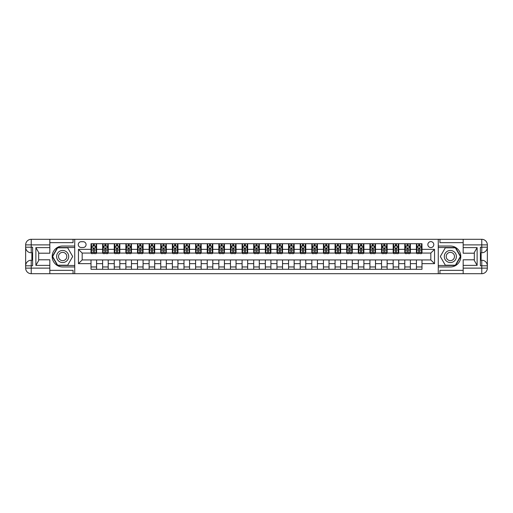 <?xml version="1.0" encoding="UTF-8"?>
<svg xmlns="http://www.w3.org/2000/svg" width="513" height="513" viewBox="0 0 513 513"><rect width="100%" height="100%" fill="white"/><g stroke="black" fill="none" stroke-linecap="round" stroke-linejoin="round"><path stroke-width="0.77" d="M430.824 241.623A2.975 2.975 0 0 0 427.848 244.598A2.975 2.975 0 0 0 430.824 247.574A2.975 2.975 0 0 0 433.799 244.598A2.975 2.975 0 0 0 430.824 241.623M49.825 270.351L73.064 270.351L73.064 273.698L463.175 273.698L463.175 268.119L481.771 268.119L481.771 265.798L480.38 265.798L480.38 247.202L481.771 247.202L481.771 244.881L463.175 244.881L463.175 247.619L477.122 247.619L477.122 265.381L474.333 260.546L474.333 252.454L477.122 247.619M81.157 247.484L83.202 247.484A2.879 2.879 0 0 0 86.081 244.598A2.879 2.879 0 0 0 83.202 241.719L81.157 241.719A2.879 2.879 0 0 0 78.271 244.598A2.879 2.879 0 0 0 81.157 247.484M438.262 246.041L438.262 266.959L450.35 266.959A10.459 10.459 0 0 0 460.809 256.5A10.459 10.459 0 0 0 450.35 246.041L438.262 246.041L438.262 239.302L49.825 239.302L49.825 244.881L31.229 244.881L31.229 247.202L32.62 247.202L32.62 265.798L31.229 265.798L31.229 268.119L49.825 268.119L49.825 265.381L35.878 265.381L35.878 247.619L38.667 252.454L38.667 260.546L35.878 265.381M74.738 266.959L74.738 246.041L62.65 246.041A10.459 10.459 0 0 0 52.191 256.5A10.459 10.459 0 0 0 62.65 266.959L74.738 266.959L74.738 273.698M91.013 263.656L78.457 263.656L78.457 249.344L91.013 249.344L91.013 253.063L82.176 253.063L82.176 259.937L91.013 259.937L91.013 269.287L421.987 269.287L421.987 259.937L430.824 259.937L430.824 253.063L421.987 253.063L421.987 249.344L434.543 249.344L434.543 263.656L421.987 263.656M421.987 249.344L421.987 243.713L91.013 243.713L91.013 249.344M416.415 243.713L416.415 253.063L416.877 253.063M418.646 253.063L419.762 253.063M421.526 253.063L421.987 253.063M416.415 253.063L409.906 253.063M404.789 243.713L404.789 253.063L405.257 253.063M407.021 253.063L408.136 253.063M404.789 253.063L398.28 253.063M393.17 243.713L393.17 253.063L393.631 253.063M395.401 253.063L396.517 253.063M393.17 253.063L386.661 253.063M381.55 243.713L381.55 253.063L382.012 253.063M383.782 253.063L384.897 253.063M381.55 253.063L375.041 253.063M369.924 243.713L369.924 253.063L370.392 253.063M372.156 253.063L373.272 253.063M369.924 253.063L363.416 253.063M358.305 243.713L358.305 253.063L358.767 253.063M360.536 253.063L361.652 253.063M358.305 253.063L351.796 253.063M346.685 243.713L346.685 253.063L347.147 253.063M348.917 253.063L350.033 253.063M346.685 253.063L340.177 253.063M335.06 243.713L335.06 253.063L335.528 253.063M337.291 253.063L338.407 253.063M335.06 253.063L328.551 253.063M323.44 243.713L323.44 253.063L323.902 253.063M325.672 253.063L326.787 253.063M323.44 253.063L316.931 253.063M311.821 243.713L311.821 253.063L312.282 253.063M314.052 253.063L315.168 253.063M311.821 253.063L305.312 253.063M300.195 243.713L300.195 253.063L300.663 253.063M302.426 253.063L303.542 253.063M300.195 253.063L293.686 253.063M288.575 243.713L288.575 253.063L289.043 253.063M290.807 253.063L291.923 253.063M288.575 253.063L282.067 253.063M276.956 243.713L276.956 253.063L277.418 253.063M279.187 253.063L280.303 253.063M276.956 253.063L270.447 253.063M265.33 243.713L265.33 253.063L265.798 253.063M267.562 253.063L268.677 253.063M265.33 253.063L258.821 253.063M253.711 243.713L253.711 253.063L254.179 253.063M255.942 253.063L257.058 253.063M253.711 253.063L247.202 253.063M242.091 243.713L242.091 253.063L242.553 253.063M244.323 253.063L245.438 253.063M242.091 253.063L235.582 253.063M230.465 243.713L230.465 253.063L230.933 253.063M232.697 253.063L233.813 253.063M230.465 253.063L223.957 253.063M218.846 243.713L218.846 253.063L219.314 253.063M221.077 253.063L222.193 253.063M218.846 253.063L212.337 253.063M207.226 243.713L207.226 253.063L207.688 253.063M209.458 253.063L210.574 253.063M207.226 253.063L200.718 253.063M195.6 243.713L195.6 253.063L196.069 253.063M197.832 253.063L198.948 253.063M195.6 253.063L189.098 253.063M183.981 243.713L183.981 253.063L184.449 253.063M186.213 253.063L187.328 253.063M183.981 253.063L177.472 253.063M172.362 243.713L172.362 253.063L172.823 253.063M174.593 253.063L175.709 253.063M172.362 253.063L165.853 253.063M160.736 243.713L160.736 253.063L161.204 253.063M162.967 253.063L164.083 253.063M160.736 253.063L154.233 253.063M149.116 243.713L149.116 253.063L149.584 253.063M151.348 253.063L152.464 253.063M149.116 253.063L142.608 253.063M137.497 243.713L137.497 253.063L137.959 253.063M139.728 253.063L140.844 253.063M137.497 253.063L130.988 253.063M125.871 243.713L125.871 253.063L126.339 253.063M128.103 253.063L129.218 253.063M125.871 253.063L119.369 253.063M114.252 243.713L114.252 253.063L114.72 253.063M116.483 253.063L117.599 253.063M114.252 253.063L107.743 253.063M102.632 243.713L102.632 253.063L103.094 253.063M104.864 253.063L105.979 253.063M102.632 253.063L96.123 253.063M91.013 253.063L91.474 253.063M93.238 253.063L94.354 253.063M91.013 259.937L96.585 259.937L96.585 269.287M421.987 259.937L96.585 259.937M96.585 243.713L96.585 253.063M91.013 246.041L91.474 246.041M93.238 246.041L94.354 246.041M96.123 246.041L96.585 246.041M91.013 266.959L96.585 266.959M102.632 259.937L102.632 269.287M108.211 243.713L108.211 253.063M102.632 246.041L103.094 246.041M104.864 246.041L105.979 246.041M107.743 246.041L108.211 246.041M108.211 259.937L108.211 269.287M102.632 266.959L108.211 266.959M114.252 259.937L114.252 269.287M119.83 259.937L119.83 269.287M114.252 266.959L119.83 266.959M119.83 243.713L119.83 253.063M114.252 246.041L114.72 246.041M116.483 246.041L117.599 246.041M119.369 246.041L119.83 246.041M125.871 259.937L125.871 269.287M131.45 259.937L131.45 269.287M125.871 266.959L131.45 266.959M131.45 243.713L131.45 253.063M125.871 246.041L126.339 246.041M128.103 246.041L129.218 246.041M130.988 246.041L131.45 246.041M137.497 259.937L137.497 269.287M143.076 259.937L143.076 269.287M137.497 266.959L143.076 266.959M143.076 243.713L143.076 253.063M137.497 246.041L137.959 246.041M139.728 246.041L140.844 246.041M142.608 246.041L143.076 246.041M149.116 259.937L149.116 269.287M154.695 259.937L154.695 269.287M149.116 266.959L154.695 266.959M154.695 243.713L154.695 253.063M149.116 246.041L149.584 246.041M151.348 246.041L152.464 246.041M154.233 246.041L154.695 246.041M160.736 259.937L160.736 269.287M166.315 259.937L166.315 269.287M160.736 266.959L166.315 266.959M166.315 243.713L166.315 253.063M160.736 246.041L161.204 246.041M162.967 246.041L164.083 246.041M165.853 246.041L166.315 246.041M172.362 259.937L172.362 269.287M177.94 259.937L177.94 269.287M172.362 266.959L177.94 266.959M177.94 243.713L177.94 253.063M172.362 246.041L172.823 246.041M174.593 246.041L175.709 246.041M177.472 246.041L177.94 246.041M183.981 259.937L183.981 269.287M189.56 259.937L189.56 269.287M183.981 266.959L189.56 266.959M189.56 243.713L189.56 253.063M183.981 246.041L184.449 246.041M186.213 246.041L187.328 246.041M189.098 246.041L189.56 246.041M195.6 259.937L195.6 269.287M201.179 259.937L201.179 269.287M195.6 266.959L201.179 266.959M201.179 243.713L201.179 253.063M195.6 246.041L196.069 246.041M197.832 246.041L198.948 246.041M200.718 246.041L201.179 246.041M207.226 259.937L207.226 269.287M212.805 259.937L212.805 269.287M207.226 266.959L212.805 266.959M212.805 243.713L212.805 253.063M207.226 246.041L207.688 246.041M209.458 246.041L210.574 246.041M212.337 246.041L212.805 246.041M218.846 259.937L218.846 269.287M224.425 259.937L224.425 269.287M218.846 266.959L224.425 266.959M224.425 243.713L224.425 253.063M218.846 246.041L219.314 246.041M221.077 246.041L222.193 246.041M223.957 246.041L224.425 246.041M230.465 259.937L230.465 269.287M236.044 259.937L236.044 269.287M230.465 266.959L236.044 266.959M236.044 243.713L236.044 253.063M230.465 246.041L230.933 246.041M232.697 246.041L233.813 246.041M235.582 246.041L236.044 246.041M242.091 259.937L242.091 269.287M247.67 259.937L247.67 269.287M242.091 266.959L247.67 266.959M247.67 243.713L247.67 253.063M242.091 246.041L242.553 246.041M244.323 246.041L245.438 246.041M247.202 246.041L247.67 246.041M253.711 259.937L253.711 269.287M259.289 259.937L259.289 269.287M253.711 266.959L259.289 266.959M259.289 243.713L259.289 253.063M253.711 246.041L254.179 246.041M255.942 246.041L257.058 246.041M258.821 246.041L259.289 246.041M265.33 259.937L265.33 269.287M270.909 259.937L270.909 269.287M265.33 266.959L270.909 266.959M270.909 243.713L270.909 253.063M265.33 246.041L265.798 246.041M267.562 246.041L268.677 246.041M270.447 246.041L270.909 246.041M276.956 259.937L276.956 269.287M282.535 259.937L282.535 269.287M276.956 266.959L282.535 266.959M282.535 243.713L282.535 253.063M276.956 246.041L277.418 246.041M279.187 246.041L280.303 246.041M282.067 246.041L282.535 246.041M288.575 259.937L288.575 269.287M294.154 259.937L294.154 269.287M288.575 266.959L294.154 266.959M294.154 243.713L294.154 253.063M288.575 246.041L289.043 246.041M290.807 246.041L291.923 246.041M293.686 246.041L294.154 246.041M300.195 259.937L300.195 269.287M305.774 259.937L305.774 269.287M300.195 266.959L305.774 266.959M305.774 243.713L305.774 253.063M300.195 246.041L300.663 246.041M302.426 246.041L303.542 246.041M305.312 246.041L305.774 246.041M311.821 259.937L311.821 269.287M317.4 259.937L317.4 269.287M311.821 266.959L317.4 266.959M317.4 243.713L317.4 253.063M311.821 246.041L312.282 246.041M314.052 246.041L315.168 246.041M316.931 246.041L317.4 246.041M323.44 259.937L323.44 269.287M329.019 259.937L329.019 269.287M323.44 266.959L329.019 266.959M329.019 243.713L329.019 253.063M323.44 246.041L323.902 246.041M325.672 246.041L326.787 246.041M328.551 246.041L329.019 246.041M335.06 259.937L335.06 269.287M340.638 259.937L340.638 269.287M335.06 266.959L340.638 266.959M340.638 243.713L340.638 253.063M335.06 246.041L335.528 246.041M337.291 246.041L338.407 246.041M340.177 246.041L340.638 246.041M346.685 259.937L346.685 269.287M352.264 259.937L352.264 269.287M346.685 266.959L352.264 266.959M352.264 243.713L352.264 253.063M346.685 246.041L347.147 246.041M348.917 246.041L350.033 246.041M351.796 246.041L352.264 246.041M358.305 259.937L358.305 269.287M363.884 259.937L363.884 269.287M358.305 266.959L363.884 266.959M363.884 243.713L363.884 253.063M358.305 246.041L358.767 246.041M360.536 246.041L361.652 246.041M363.416 246.041L363.884 246.041M369.924 259.937L369.924 269.287M375.503 259.937L375.503 269.287M369.924 266.959L375.503 266.959M375.503 243.713L375.503 253.063M369.924 246.041L370.392 246.041M372.156 246.041L373.272 246.041M375.041 246.041L375.503 246.041M381.55 259.937L381.55 269.287M387.129 259.937L387.129 269.287M381.55 266.959L387.129 266.959M387.129 243.713L387.129 253.063M381.55 246.041L382.012 246.041M383.782 246.041L384.897 246.041M386.661 246.041L387.129 246.041M393.17 259.937L393.17 269.287M398.748 259.937L398.748 269.287M393.17 266.959L398.748 266.959M398.748 243.713L398.748 253.063M393.17 246.041L393.631 246.041M395.401 246.041L396.517 246.041M398.28 246.041L398.748 246.041M404.789 259.937L404.789 269.287M410.368 259.937L410.368 269.287M404.789 266.959L410.368 266.959M410.368 243.713L410.368 253.063M404.789 246.041L405.257 246.041M407.021 246.041L408.136 246.041M409.906 246.041L410.368 246.041M416.415 259.937L416.415 269.287M416.415 266.959L421.987 266.959M416.415 246.041L416.877 246.041M418.646 246.041L419.762 246.041M421.526 246.041L421.987 246.041M82.176 253.063L78.457 249.344M82.176 259.937L78.457 263.656M434.543 249.344L430.824 253.063M434.543 263.656L430.824 259.937M94.354 244.925L93.238 244.925M96.123 252.454L94.354 252.454L94.354 253.621L96.123 253.621L96.123 247.946L95.194 246.086L92.404 246.086L91.474 247.946L91.474 253.621L93.238 253.621L93.238 252.454L91.474 252.454M91.474 247.946L91.474 243.713M96.123 247.946L96.123 243.713M93.238 246.086L93.238 243.713M94.354 243.713L94.354 246.086M94.354 252.454L94.354 248.645L93.238 248.645L93.238 252.454M105.979 244.925L104.864 244.925M107.743 252.454L105.979 252.454L105.979 253.621L107.743 253.621L107.743 247.946L106.813 246.086L104.024 246.086L103.094 247.946L103.094 253.621L104.864 253.621L104.864 252.454L103.094 252.454M103.094 247.946L103.094 243.713M107.743 247.946L107.743 243.713M104.864 246.086L104.864 243.713M105.979 243.713L105.979 246.086M105.979 252.454L105.979 248.645L104.864 248.645L104.864 252.454M117.599 244.925L116.483 244.925M119.369 252.454L117.599 252.454L117.599 253.621L119.369 253.621L119.369 247.946L118.439 246.086L115.649 246.086L114.72 247.946L114.72 253.621L116.483 253.621L116.483 252.454L114.72 252.454M114.72 247.946L114.72 243.713M119.369 247.946L119.369 243.713M116.483 246.086L116.483 243.713M117.599 243.713L117.599 246.086M117.599 252.454L117.599 248.645L116.483 248.645L116.483 252.454M129.218 244.925L128.103 244.925M130.988 252.454L129.218 252.454L129.218 253.621L130.988 253.621L130.988 247.946L130.058 246.086L127.269 246.086L126.339 247.946L126.339 253.621L128.103 253.621L128.103 252.454L126.339 252.454M126.339 247.946L126.339 243.713M130.988 247.946L130.988 243.713M128.103 246.086L128.103 243.713M129.218 243.713L129.218 246.086M129.218 252.454L129.218 248.645L128.103 248.645L128.103 252.454M140.844 244.925L139.728 244.925M142.608 252.454L140.844 252.454L140.844 253.621L142.608 253.621L142.608 247.946L141.678 246.086L138.888 246.086L137.959 247.946L137.959 253.621L139.728 253.621L139.728 252.454L137.959 252.454M137.959 247.946L137.959 243.713M142.608 247.946L142.608 243.713M139.728 246.086L139.728 243.713M140.844 243.713L140.844 246.086M140.844 252.454L140.844 248.645L139.728 248.645L139.728 252.454M59.63 251.267A6.041 6.041 0 0 0 57.418 259.52A6.041 6.041 0 0 0 65.677 261.733A6.041 6.041 0 0 0 67.889 253.48A6.041 6.041 0 0 0 59.63 251.267M60.585 252.915A4.136 4.136 0 0 0 59.072 258.571A4.136 4.136 0 0 0 64.721 260.085A4.136 4.136 0 0 0 66.235 254.429A4.136 4.136 0 0 0 60.585 252.915M72.692 256.5L67.671 265.195L57.636 265.195L52.615 256.5L57.636 247.805L67.671 247.805L72.692 256.5M447.323 261.733A6.041 6.041 0 0 0 455.582 259.52A6.041 6.041 0 0 0 453.37 251.267A6.041 6.041 0 0 0 445.111 253.48A6.041 6.041 0 0 0 447.323 261.733M448.279 260.085A4.136 4.136 0 0 0 453.928 258.571A4.136 4.136 0 0 0 452.415 252.915A4.136 4.136 0 0 0 446.765 254.429A4.136 4.136 0 0 0 448.279 260.085M445.329 247.805L455.364 247.805L460.385 256.5L455.364 265.195L445.329 265.195L440.308 256.5L445.329 247.805M74.738 246.041L74.738 239.302M35.878 247.619L49.825 247.619L49.825 244.881M49.825 247.619L49.825 253.198L38.667 253.198M49.825 268.119L49.825 273.698L31.229 273.698A5.579 5.579 0 0 1 25.65 268.119L25.65 244.881A5.579 5.579 0 0 1 31.229 239.302L49.825 239.302M38.667 259.802L49.825 259.802L49.825 265.381M73.064 273.698L49.825 273.698M25.65 265.798A5.579 5.579 0 0 1 31.229 260.219A5.579 5.579 0 0 0 25.65 265.798L31.229 265.798L31.229 260.219L32.62 260.219M32.62 252.781L31.229 252.781L31.229 247.202L25.65 247.202A5.579 5.579 0 0 0 31.229 252.781A5.579 5.579 0 0 1 25.65 247.202M73.064 239.302L73.064 242.649L49.825 242.649M74.738 247.529L57.475 247.529L52.294 256.5L57.475 265.471L74.738 265.471M32.62 253.64L31.877 253.64L31.877 257.321L32.62 257.321M31.877 256.455L32.62 256.455M31.877 255.429L32.62 255.429M31.877 255.262L32.62 255.262M31.877 257.321L31.877 259.36L32.62 259.36M31.877 257.5L32.62 257.5M438.262 266.959L438.262 273.698M438.262 239.302L481.771 239.302L481.771 244.881L487.35 244.881L487.35 268.119A5.579 5.579 0 0 1 481.771 273.698L463.175 273.698M477.122 265.381L463.175 265.381L463.175 268.119M463.175 265.381L463.175 259.802L474.333 259.802M474.333 253.198L463.175 253.198L463.175 247.619M463.175 244.881L463.175 239.302M487.35 247.202A5.579 5.579 0 0 1 481.771 252.781A5.579 5.579 0 0 0 487.35 247.202L481.771 247.202L481.771 252.781L480.38 252.781M480.38 260.219L481.771 260.219L481.771 265.798L487.35 265.798A5.579 5.579 0 0 0 481.771 260.219A5.579 5.579 0 0 1 487.35 265.798M439.936 239.302L439.936 242.649L463.175 242.649M439.936 273.698L439.936 270.351L463.175 270.351M487.35 244.881A5.579 5.579 0 0 0 481.771 239.302A5.579 5.579 0 0 1 487.35 244.881M438.262 265.471L455.525 265.471L460.706 256.5L455.525 247.529L438.262 247.529M480.38 259.36L481.123 259.36L481.123 255.679L480.38 255.679M481.123 256.545L480.38 256.545M481.123 257.571L480.38 257.571M481.123 257.738L480.38 257.738M481.123 255.679L481.123 253.64L480.38 253.64M481.123 255.5L480.38 255.5M152.464 244.925L151.348 244.925M154.233 252.454L152.464 252.454L152.464 253.621L154.233 253.621L154.233 247.946L153.304 246.086L150.514 246.086L149.584 247.946L149.584 253.621L151.348 253.621L151.348 252.454L149.584 252.454M149.584 247.946L149.584 243.713M154.233 247.946L154.233 243.713M151.348 246.086L151.348 243.713M152.464 243.713L152.464 246.086M152.464 252.454L152.464 248.645L151.348 248.645L151.348 252.454M164.083 244.925L162.967 244.925M165.853 252.454L164.083 252.454L164.083 253.621L165.853 253.621L165.853 247.946L164.923 246.086L162.134 246.086L161.204 247.946L161.204 253.621L162.967 253.621L162.967 252.454L161.204 252.454M161.204 247.946L161.204 243.713M165.853 247.946L165.853 243.713M162.967 246.086L162.967 243.713M164.083 243.713L164.083 246.086M164.083 252.454L164.083 248.645L162.967 248.645L162.967 252.454M175.709 244.925L174.593 244.925M177.472 252.454L175.709 252.454L175.709 253.621L177.472 253.621L177.472 247.946L176.543 246.086L173.753 246.086L172.823 247.946L172.823 253.621L174.593 253.621L174.593 252.454L172.823 252.454M172.823 247.946L172.823 243.713M177.472 247.946L177.472 243.713M174.593 246.086L174.593 243.713M175.709 243.713L175.709 246.086M175.709 252.454L175.709 248.645L174.593 248.645L174.593 252.454M187.328 244.925L186.213 244.925M189.098 252.454L187.328 252.454L187.328 253.621L189.098 253.621L189.098 247.946L188.168 246.086L185.379 246.086L184.449 247.946L184.449 253.621L186.213 253.621L186.213 252.454L184.449 252.454M184.449 247.946L184.449 243.713M189.098 247.946L189.098 243.713M186.213 246.086L186.213 243.713M187.328 243.713L187.328 246.086M187.328 252.454L187.328 248.645L186.213 248.645L186.213 252.454M198.948 244.925L197.832 244.925M200.718 252.454L198.948 252.454L198.948 253.621L200.718 253.621L200.718 247.946L199.788 246.086L196.998 246.086L196.069 247.946L196.069 253.621L197.832 253.621L197.832 252.454L196.069 252.454M196.069 247.946L196.069 243.713M200.718 247.946L200.718 243.713M197.832 246.086L197.832 243.713M198.948 243.713L198.948 246.086M198.948 252.454L198.948 248.645L197.832 248.645L197.832 252.454M210.574 244.925L209.458 244.925M212.337 252.454L210.574 252.454L210.574 253.621L212.337 253.621L212.337 247.946L211.407 246.086L208.618 246.086L207.688 247.946L207.688 253.621L209.458 253.621L209.458 252.454L207.688 252.454M207.688 247.946L207.688 243.713M212.337 247.946L212.337 243.713M209.458 246.086L209.458 243.713M210.574 243.713L210.574 246.086M210.574 252.454L210.574 248.645L209.458 248.645L209.458 252.454M222.193 244.925L221.077 244.925M223.957 252.454L222.193 252.454L222.193 253.621L223.957 253.621L223.957 247.946L223.033 246.086L220.244 246.086L219.314 247.946L219.314 253.621L221.077 253.621L221.077 252.454L219.314 252.454M219.314 247.946L219.314 243.713M223.957 247.946L223.957 243.713M221.077 246.086L221.077 243.713M222.193 243.713L222.193 246.086M222.193 252.454L222.193 248.645L221.077 248.645L221.077 252.454M233.813 244.925L232.697 244.925M235.582 252.454L233.813 252.454L233.813 253.621L235.582 253.621L235.582 247.946L234.653 246.086L231.863 246.086L230.933 247.946L230.933 253.621L232.697 253.621L232.697 252.454L230.933 252.454M230.933 247.946L230.933 243.713M235.582 247.946L235.582 243.713M232.697 246.086L232.697 243.713M233.813 243.713L233.813 246.086M233.813 252.454L233.813 248.645L232.697 248.645L232.697 252.454M245.438 244.925L244.323 244.925M247.202 252.454L245.438 252.454L245.438 253.621L247.202 253.621L247.202 247.946L246.272 246.086L243.483 246.086L242.553 247.946L242.553 253.621L244.323 253.621L244.323 252.454L242.553 252.454M242.553 247.946L242.553 243.713M247.202 247.946L247.202 243.713M244.323 246.086L244.323 243.713M245.438 243.713L245.438 246.086M245.438 252.454L245.438 248.645L244.323 248.645L244.323 252.454M257.058 244.925L255.942 244.925M258.821 252.454L257.058 252.454L257.058 253.621L258.821 253.621L258.821 247.946L257.892 246.086L255.108 246.086L254.179 247.946L254.179 253.621L255.942 253.621L255.942 252.454L254.179 252.454M254.179 247.946L254.179 243.713M258.821 247.946L258.821 243.713M255.942 246.086L255.942 243.713M257.058 243.713L257.058 246.086M257.058 252.454L257.058 248.645L255.942 248.645L255.942 252.454M268.677 244.925L267.562 244.925M270.447 252.454L268.677 252.454L268.677 253.621L270.447 253.621L270.447 247.946L269.517 246.086L266.728 246.086L265.798 247.946L265.798 253.621L267.562 253.621L267.562 252.454L265.798 252.454M265.798 247.946L265.798 243.713M270.447 247.946L270.447 243.713M267.562 246.086L267.562 243.713M268.677 243.713L268.677 246.086M268.677 252.454L268.677 248.645L267.562 248.645L267.562 252.454M280.303 244.925L279.187 244.925M282.067 252.454L280.303 252.454L280.303 253.621L282.067 253.621L282.067 247.946L281.137 246.086L278.347 246.086L277.418 247.946L277.418 253.621L279.187 253.621L279.187 252.454L277.418 252.454M277.418 247.946L277.418 243.713M282.067 247.946L282.067 243.713M279.187 246.086L279.187 243.713M280.303 243.713L280.303 246.086M280.303 252.454L280.303 248.645L279.187 248.645L279.187 252.454M291.923 244.925L290.807 244.925M293.686 252.454L291.923 252.454L291.923 253.621L293.686 253.621L293.686 247.946L292.756 246.086L289.967 246.086L289.043 247.946L289.043 253.621L290.807 253.621L290.807 252.454L289.043 252.454M289.043 247.946L289.043 243.713M293.686 247.946L293.686 243.713M290.807 246.086L290.807 243.713M291.923 243.713L291.923 246.086M291.923 252.454L291.923 248.645L290.807 248.645L290.807 252.454M303.542 244.925L302.426 244.925M305.312 252.454L303.542 252.454L303.542 253.621L305.312 253.621L305.312 247.946L304.382 246.086L301.593 246.086L300.663 247.946L300.663 253.621L302.426 253.621L302.426 252.454L300.663 252.454M300.663 247.946L300.663 243.713M305.312 247.946L305.312 243.713M302.426 246.086L302.426 243.713M303.542 243.713L303.542 246.086M303.542 252.454L303.542 248.645L302.426 248.645L302.426 252.454M315.168 244.925L314.052 244.925M316.931 252.454L315.168 252.454L315.168 253.621L316.931 253.621L316.931 247.946L316.002 246.086L313.212 246.086L312.282 247.946L312.282 253.621L314.052 253.621L314.052 252.454L312.282 252.454M312.282 247.946L312.282 243.713M316.931 247.946L316.931 243.713M314.052 246.086L314.052 243.713M315.168 243.713L315.168 246.086M315.168 252.454L315.168 248.645L314.052 248.645L314.052 252.454M326.787 244.925L325.672 244.925M328.551 252.454L326.787 252.454L326.787 253.621L328.551 253.621L328.551 247.946L327.621 246.086L324.832 246.086L323.902 247.946L323.902 253.621L325.672 253.621L325.672 252.454L323.902 252.454M323.902 247.946L323.902 243.713M328.551 247.946L328.551 243.713M325.672 246.086L325.672 243.713M326.787 243.713L326.787 246.086M326.787 252.454L326.787 248.645L325.672 248.645L325.672 252.454M338.407 244.925L337.291 244.925M340.177 252.454L338.407 252.454L338.407 253.621L340.177 253.621L340.177 247.946L339.247 246.086L336.457 246.086L335.528 247.946L335.528 253.621L337.291 253.621L337.291 252.454L335.528 252.454M335.528 247.946L335.528 243.713M340.177 247.946L340.177 243.713M337.291 246.086L337.291 243.713M338.407 243.713L338.407 246.086M338.407 252.454L338.407 248.645L337.291 248.645L337.291 252.454M350.033 244.925L348.917 244.925M351.796 252.454L350.033 252.454L350.033 253.621L351.796 253.621L351.796 247.946L350.866 246.086L348.077 246.086L347.147 247.946L347.147 253.621L348.917 253.621L348.917 252.454L347.147 252.454M347.147 247.946L347.147 243.713M351.796 247.946L351.796 243.713M348.917 246.086L348.917 243.713M350.033 243.713L350.033 246.086M350.033 252.454L350.033 248.645L348.917 248.645L348.917 252.454M361.652 244.925L360.536 244.925M363.416 252.454L361.652 252.454L361.652 253.621L363.416 253.621L363.416 247.946L362.486 246.086L359.696 246.086L358.767 247.946L358.767 253.621L360.536 253.621L360.536 252.454L358.767 252.454M358.767 247.946L358.767 243.713M363.416 247.946L363.416 243.713M360.536 246.086L360.536 243.713M361.652 243.713L361.652 246.086M361.652 252.454L361.652 248.645L360.536 248.645L360.536 252.454M373.272 244.925L372.156 244.925M375.041 252.454L373.272 252.454L373.272 253.621L375.041 253.621L375.041 247.946L374.112 246.086L371.322 246.086L370.392 247.946L370.392 253.621L372.156 253.621L372.156 252.454L370.392 252.454M370.392 247.946L370.392 243.713M375.041 247.946L375.041 243.713M372.156 246.086L372.156 243.713M373.272 243.713L373.272 246.086M373.272 252.454L373.272 248.645L372.156 248.645L372.156 252.454M384.897 244.925L383.782 244.925M386.661 252.454L384.897 252.454L384.897 253.621L386.661 253.621L386.661 247.946L385.731 246.086L382.942 246.086L382.012 247.946L382.012 253.621L383.782 253.621L383.782 252.454L382.012 252.454M382.012 247.946L382.012 243.713M386.661 247.946L386.661 243.713M383.782 246.086L383.782 243.713M384.897 243.713L384.897 246.086M384.897 252.454L384.897 248.645L383.782 248.645L383.782 252.454M396.517 244.925L395.401 244.925M398.28 252.454L396.517 252.454L396.517 253.621L398.28 253.621L398.28 247.946L397.351 246.086L394.561 246.086L393.631 247.946L393.631 253.621L395.401 253.621L395.401 252.454L393.631 252.454M393.631 247.946L393.631 243.713M398.28 247.946L398.28 243.713M395.401 246.086L395.401 243.713M396.517 243.713L396.517 246.086M396.517 252.454L396.517 248.645L395.401 248.645L395.401 252.454M408.136 244.925L407.021 244.925M409.906 252.454L408.136 252.454L408.136 253.621L409.906 253.621L409.906 247.946L408.976 246.086L406.187 246.086L405.257 247.946L405.257 253.621L407.021 253.621L407.021 252.454L405.257 252.454M405.257 247.946L405.257 243.713M409.906 247.946L409.906 243.713M407.021 246.086L407.021 243.713M408.136 243.713L408.136 246.086M408.136 252.454L408.136 248.645L407.021 248.645L407.021 252.454M419.762 244.925L418.646 244.925M421.526 252.454L419.762 252.454L419.762 253.621L421.526 253.621L421.526 247.946L420.596 246.086L417.806 246.086L416.877 247.946L416.877 253.621L418.646 253.621L418.646 252.454L416.877 252.454M416.877 247.946L416.877 243.713M421.526 247.946L421.526 243.713M418.646 246.086L418.646 243.713M419.762 243.713L419.762 246.086M419.762 252.454L419.762 248.645L418.646 248.645L418.646 252.454M102.632 263.656L96.585 263.656M102.632 249.344L96.585 249.344M114.252 249.344L108.211 249.344M114.252 263.656L108.211 263.656M125.871 249.344L119.83 249.344M125.871 263.656L119.83 263.656M137.497 249.344L131.45 249.344M137.497 263.656L131.45 263.656M149.116 249.344L143.076 249.344M149.116 263.656L143.076 263.656M160.736 249.344L154.695 249.344M160.736 263.656L154.695 263.656M172.362 249.344L166.315 249.344M172.362 263.656L166.315 263.656M183.981 249.344L177.94 249.344M183.981 263.656L177.94 263.656M195.6 249.344L189.56 249.344M195.6 263.656L189.56 263.656M207.226 249.344L201.179 249.344M207.226 263.656L201.179 263.656M218.846 249.344L212.805 249.344M218.846 263.656L212.805 263.656M230.465 249.344L224.425 249.344M230.465 263.656L224.425 263.656M242.091 249.344L236.044 249.344M242.091 263.656L236.044 263.656M253.711 249.344L247.67 249.344M253.711 263.656L247.67 263.656M265.33 249.344L259.289 249.344M265.33 263.656L259.289 263.656M276.956 249.344L270.909 249.344M276.956 263.656L270.909 263.656M288.575 249.344L282.535 249.344M288.575 263.656L282.535 263.656M300.195 249.344L294.154 249.344M300.195 263.656L294.154 263.656M311.821 249.344L305.774 249.344M311.821 263.656L305.774 263.656M323.44 249.344L317.4 249.344M323.44 263.656L317.4 263.656M335.06 249.344L329.019 249.344M335.06 263.656L329.019 263.656M346.685 249.344L340.638 249.344M346.685 263.656L340.638 263.656M358.305 249.344L352.264 249.344M358.305 263.656L352.264 263.656M369.924 249.344L363.884 249.344M369.924 263.656L363.884 263.656M381.55 249.344L375.503 249.344M381.55 263.656L375.503 263.656M393.17 249.344L387.129 249.344M393.17 263.656L387.129 263.656M404.789 249.344L398.748 249.344M404.789 263.656L398.748 263.656M416.415 249.344L410.368 249.344M416.415 263.656L410.368 263.656M96.098 247.901L91.5 247.901M91.474 246.202L92.346 246.202M95.251 246.202L96.123 246.202M93.238 249.959L91.474 249.959M96.123 249.959L94.354 249.959M94.354 245.515L93.238 245.515M107.724 247.901L103.119 247.901M103.094 246.202L103.972 246.202M106.871 246.202L107.743 246.202M104.864 249.959L103.094 249.959M107.743 249.959L105.979 249.959M105.979 245.515L104.864 245.515M119.343 247.901L114.739 247.901M114.72 246.202L115.592 246.202M118.49 246.202L119.369 246.202M116.483 249.959L114.72 249.959M119.369 249.959L117.599 249.959M117.599 245.515L116.483 245.515M130.962 247.901L126.365 247.901M126.339 246.202L127.211 246.202M130.116 246.202L130.988 246.202M128.103 249.959L126.339 249.959M130.988 249.959L129.218 249.959M129.218 245.515L128.103 245.515M142.588 247.901L137.984 247.901M137.959 246.202L138.837 246.202M141.735 246.202L142.608 246.202M139.728 249.959L137.959 249.959M142.608 249.959L140.844 249.959M140.844 245.515L139.728 245.515M31.229 239.302A5.579 5.579 0 0 0 25.65 244.881L31.229 244.881L31.229 239.302M31.229 273.698L31.229 268.119L25.65 268.119A5.579 5.579 0 0 0 31.229 273.698M481.771 273.698A5.579 5.579 0 0 0 487.35 268.119L481.771 268.119L481.771 273.698M154.208 247.901L149.604 247.901M149.584 246.202L150.456 246.202M153.355 246.202L154.233 246.202M151.348 249.959L149.584 249.959M154.233 249.959L152.464 249.959M152.464 245.515L151.348 245.515M165.827 247.901L161.229 247.901M161.204 246.202L162.076 246.202M164.981 246.202L165.853 246.202M162.967 249.959L161.204 249.959M165.853 249.959L164.083 249.959M164.083 245.515L162.967 245.515M177.453 247.901L172.849 247.901M172.823 246.202L173.702 246.202M176.6 246.202L177.472 246.202M174.593 249.959L172.823 249.959M177.472 249.959L175.709 249.959M175.709 245.515L174.593 245.515M189.073 247.901L184.468 247.901M184.449 246.202L185.321 246.202M188.22 246.202L189.098 246.202M186.213 249.959L184.449 249.959M189.098 249.959L187.328 249.959M187.328 245.515L186.213 245.515M200.692 247.901L196.094 247.901M196.069 246.202L196.941 246.202M199.846 246.202L200.718 246.202M197.832 249.959L196.069 249.959M200.718 249.959L198.948 249.959M198.948 245.515L197.832 245.515M212.318 247.901L207.714 247.901M207.688 246.202L208.567 246.202M211.465 246.202L212.337 246.202M209.458 249.959L207.688 249.959M212.337 249.959L210.574 249.959M210.574 245.515L209.458 245.515M223.937 247.901L219.333 247.901M219.314 246.202L220.186 246.202M223.084 246.202L223.957 246.202M221.077 249.959L219.314 249.959M223.957 249.959L222.193 249.959M222.193 245.515L221.077 245.515M235.557 247.901L230.959 247.901M230.933 246.202L231.805 246.202M234.71 246.202L235.582 246.202M232.697 249.959L230.933 249.959M235.582 249.959L233.813 249.959M233.813 245.515L232.697 245.515M247.183 247.901L242.578 247.901M242.553 246.202L243.425 246.202M246.33 246.202L247.202 246.202M244.323 249.959L242.553 249.959M247.202 249.959L245.438 249.959M245.438 245.515L244.323 245.515M258.802 247.901L254.198 247.901M254.179 246.202L255.051 246.202M257.949 246.202L258.821 246.202M255.942 249.959L254.179 249.959M258.821 249.959L257.058 249.959M257.058 245.515L255.942 245.515M270.422 247.901L265.817 247.901M265.798 246.202L266.67 246.202M269.575 246.202L270.447 246.202M267.562 249.959L265.798 249.959M270.447 249.959L268.677 249.959M268.677 245.515L267.562 245.515M282.041 247.901L277.443 247.901M277.418 246.202L278.29 246.202M281.195 246.202L282.067 246.202M279.187 249.959L277.418 249.959M282.067 249.959L280.303 249.959M280.303 245.515L279.187 245.515M293.667 247.901L289.063 247.901M289.043 246.202L289.916 246.202M292.814 246.202L293.686 246.202M290.807 249.959L289.043 249.959M293.686 249.959L291.923 249.959M291.923 245.515L290.807 245.515M305.286 247.901L300.682 247.901M300.663 246.202L301.535 246.202M304.433 246.202L305.312 246.202M302.426 249.959L300.663 249.959M305.312 249.959L303.542 249.959M303.542 245.515L302.426 245.515M316.906 247.901L312.308 247.901M312.282 246.202L313.154 246.202M316.059 246.202L316.931 246.202M314.052 249.959L312.282 249.959M316.931 249.959L315.168 249.959M315.168 245.515L314.052 245.515M328.532 247.901L323.927 247.901M323.902 246.202L324.78 246.202M327.679 246.202L328.551 246.202M325.672 249.959L323.902 249.959M328.551 249.959L326.787 249.959M326.787 245.515L325.672 245.515M340.151 247.901L335.547 247.901M335.528 246.202L336.4 246.202M339.298 246.202L340.177 246.202M337.291 249.959L335.528 249.959M340.177 249.959L338.407 249.959M338.407 245.515L337.291 245.515M351.771 247.901L347.173 247.901M347.147 246.202L348.019 246.202M350.924 246.202L351.796 246.202M348.917 249.959L347.147 249.959M351.796 249.959L350.033 249.959M350.033 245.515L348.917 245.515M363.396 247.901L358.792 247.901M358.767 246.202L359.645 246.202M362.544 246.202L363.416 246.202M360.536 249.959L358.767 249.959M363.416 249.959L361.652 249.959M361.652 245.515L360.536 245.515M375.016 247.901L370.412 247.901M370.392 246.202L371.265 246.202M374.163 246.202L375.041 246.202M372.156 249.959L370.392 249.959M375.041 249.959L373.272 249.959M373.272 245.515L372.156 245.515M386.635 247.901L382.038 247.901M382.012 246.202L382.884 246.202M385.789 246.202L386.661 246.202M383.782 249.959L382.012 249.959M386.661 249.959L384.897 249.959M384.897 245.515L383.782 245.515M398.261 247.901L393.657 247.901M393.631 246.202L394.51 246.202M397.408 246.202L398.28 246.202M395.401 249.959L393.631 249.959M398.28 249.959L396.517 249.959M396.517 245.515L395.401 245.515M409.881 247.901L405.276 247.901M405.257 246.202L406.129 246.202M409.028 246.202L409.906 246.202M407.021 249.959L405.257 249.959M409.906 249.959L408.136 249.959M408.136 245.515L407.021 245.515M421.5 247.901L416.902 247.901M416.877 246.202L417.749 246.202M420.654 246.202L421.526 246.202M418.646 249.959L416.877 249.959M421.526 249.959L419.762 249.959M419.762 245.515L418.646 245.515"/></g></svg>
